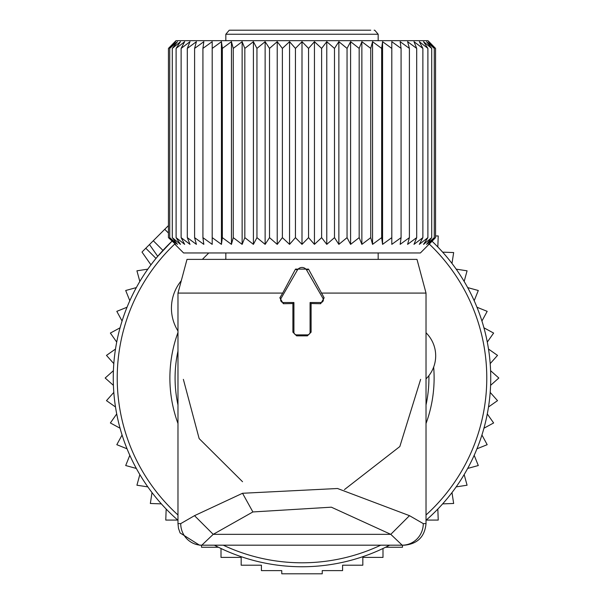 <?xml version="1.0" encoding="UTF-8"?>
<svg xmlns="http://www.w3.org/2000/svg" width="604" height="604" viewBox="0 0 604 604"><rect width="100%" height="100%" fill="white"/><g stroke="black" fill="none" stroke-linecap="round" stroke-linejoin="round"><path stroke-width="0.91" d="M142.499 251.536L168.448 225.594M149.475 244.56L157.727 256.338L171.929 241.253A188.735 188.735 0 0 0 177.976 520.278M214.382 545.186A188.735 188.735 0 0 0 389.618 545.186M426.024 520.278A188.735 188.735 0 0 0 432.071 241.253M437.825 246.976L438.232 235.953L435.552 235.953M442.641 252.147L453.657 252.555L451.988 263.45M456.179 269.15L467.073 270.818L464.166 281.449M467.67 287.595L478.3 290.501L474.185 300.732M476.964 307.232L487.186 311.347L481.932 321.034M483.94 327.813L493.627 333.068L487.285 342.091M488.5 349.052L497.522 355.394L490.191 363.623M490.591 370.682L498.829 378.013L490.591 385.352M490.191 392.411L497.522 400.641L488.5 406.975M487.285 413.944L493.627 422.959L483.94 428.221M221.004 548.492L221.004 557.401L241.177 557.401L241.177 565.208L261.411 565.208L261.411 570.614L281.766 570.614L281.766 573.8L322.234 573.8L322.234 570.614L342.589 570.614L342.589 565.208L362.823 565.208L362.823 557.401L382.996 557.401L382.996 548.492M201.509 545.186L201.509 547.254L218.459 547.254M166.175 509.059L165.768 520.074L177.742 520.074M161.359 503.879L150.343 503.479L152.012 492.577M147.821 486.884L136.927 485.216L139.834 474.585M136.33 468.44L125.7 465.533L129.815 455.303M127.036 448.802L116.814 444.687L122.068 435.001M120.06 428.221L110.373 422.959L116.715 413.944M115.5 406.975L106.478 400.641L113.809 392.411M113.409 385.352L105.172 378.013L113.409 370.682M113.809 363.623L106.478 355.394L115.5 349.052M116.715 342.091L110.373 333.068L120.06 327.813M385.541 547.254L402.49 547.254L402.49 545.186M426.258 520.074L438.232 520.074L437.825 509.059M442.641 503.879L453.657 503.479L451.988 492.577M456.179 486.884L467.073 485.216L464.166 474.585M467.67 468.44L478.3 465.533L474.185 455.303M476.964 448.802L487.186 444.687L481.932 435.001M147.821 269.15L136.927 270.818L139.834 281.449M136.33 287.595L125.7 290.501L129.815 300.732M127.036 307.232L116.814 311.347L122.068 321.034M181.283 280.732A43.141 43.141 0 0 0 177.976 330.992M202.355 259.38L208.773 252.963M426.024 332.774L426.205 332.947A32.352 32.352 0 0 1 426.205 378.708L426.024 378.882M225.828 258.784L225.232 259.38M280.988 298.474A2.695 2.695 0 0 0 283.321 302.521L293.914 302.521L293.914 332.177A2.695 2.695 0 0 0 296.609 334.873L307.391 334.873A2.695 2.695 0 0 0 310.086 332.177L310.086 302.521L320.679 302.521A2.695 2.695 0 0 0 323.012 298.474L306.673 270.169A5.391 5.391 0 0 0 297.327 270.169L280.988 298.474L279.856 297.825L283.321 303.721L292.902 303.533L292.902 332.177L296.609 335.847L307.391 335.847L311.098 332.177L311.098 303.533L320.679 303.721L324.144 297.825L308.501 269.112L295.499 269.112L282.695 293.083L177.976 293.083L177.976 523.615L178.49 528.319L180.098 532.954L199.539 545.186L201.827 545.186L199.539 545.186M321.305 293.083L426.024 293.083L416.994 259.38L187.006 259.38L177.976 293.083M201.819 545.186A21.57 21.095 90 0 1 180.724 523.615L194.518 515.665L213.212 534.344L390.788 534.344L402.181 545.186A21.57 21.095 90 0 0 423.276 523.615L409.482 515.665L390.788 534.344L331.354 507.186L252.88 511.95L213.212 534.344L201.819 545.186L404.461 545.186C417.56 543.902 424.748 536.714 426.024 523.615L423.276 523.615M409.482 515.665L337.53 488.508L242.536 493.272L194.518 515.665M242.536 481.713L199.146 438.587L183.367 379.365M344.431 489.602L399.833 446.537L420.633 379.365M282.695 293.083L279.856 297.825M293.914 302.521L292.902 303.533M310.086 302.521L311.098 303.533M370.758 30.2L229.875 30.2L229.21 30.253L225.828 34.247L225.828 40.664M330.252 30.2L368.115 30.2L330.252 30.2M291.656 30.2L322.309 30.2M175.009 244.363L183.601 252.963L420.399 252.963L435.552 237.644L428.379 244.363L434.268 237.644L426.552 244.363L431.709 237.644L423.525 244.363L427.896 237.644L419.327 244.363L422.876 237.644L413.997 244.363L416.692 237.644L407.594 244.363L409.399 237.644L400.165 244.363L401.079 237.644L391.8 244.363L391.8 237.644L382.566 244.363L382.566 41.684L391.8 48.403L391.8 41.684L401.079 48.403L400.165 41.684L409.399 48.403L407.594 41.684L416.692 48.403L413.997 41.684L422.876 48.403L419.327 41.684L427.896 48.403L423.525 41.684L431.709 48.403L426.552 41.684L434.268 48.403L428.379 41.684L435.552 48.403L427.972 40.664L176.028 40.664L168.448 48.403L168.448 237.644L175.621 244.363L169.732 237.644L177.448 244.363L172.291 237.644L180.475 244.363L176.104 237.644L184.673 244.363L181.125 237.644L190.003 244.363L187.308 237.644L196.406 244.363L194.601 237.644L203.835 244.363L202.921 237.644L212.2 244.363L212.2 237.644L221.434 244.363L222.347 237.644L231.445 244.363L233.257 237.644L242.136 244.363L244.831 237.644L253.401 244.363L256.949 237.644L265.133 244.363L269.512 237.644L269.512 48.403L265.133 41.684L256.949 48.403L256.949 237.644M175.009 41.684L168.448 48.403L175.621 41.684L169.732 48.403L169.732 237.644M212.2 41.684L212.2 48.403L212.2 41.684L202.921 48.403L203.835 41.684L194.601 48.403L196.406 41.684L187.308 48.403L190.003 41.684L181.125 48.403L184.673 41.684L176.104 48.403L180.475 41.684L172.291 48.403L177.448 41.684L169.732 48.403M221.434 244.363L221.434 41.684L212.2 48.403L212.2 244.363M221.434 41.684L222.347 48.403L222.347 237.644M231.445 244.363L231.445 41.684L222.347 48.403M231.445 41.684L233.257 48.403L233.257 237.644M242.136 244.363L242.136 41.684L233.257 48.403M242.136 41.684L244.831 48.403L244.831 237.644M253.401 244.363L253.401 41.684L244.831 48.403M253.401 41.684L256.949 48.403M172.291 48.403L172.291 237.644M176.104 48.403L176.104 237.644M181.125 48.403L181.125 237.644M187.308 48.403L187.308 237.644M194.601 48.403L194.601 237.644M202.921 48.403L202.921 237.644M265.133 244.363L265.133 41.684M382.566 244.363L381.652 237.644L372.555 244.363L370.743 237.644L361.864 244.363L359.169 237.644L350.599 244.363L347.051 237.644L338.867 244.363L334.488 237.644L326.772 244.363L321.622 237.644L314.45 244.363L308.561 237.644L302 244.363L295.439 237.644L289.55 244.363L282.378 237.644L277.228 244.363L277.228 41.684L269.512 48.403M277.228 41.684L282.378 48.403L282.378 237.644M289.55 244.363L289.55 41.684L282.378 48.403M289.55 41.684L295.439 48.403L295.439 237.644M302 244.363L302 41.684L295.439 48.403M302 41.684L308.561 48.403L308.561 237.644M314.45 244.363L314.45 41.684L308.561 48.403M314.45 41.684L321.622 48.403L321.622 237.644M326.772 244.363L326.772 41.684L321.622 48.403M326.772 41.684L334.488 48.403L334.488 237.644M338.867 244.363L338.867 41.684L334.488 48.403M338.867 41.684L347.051 48.403L347.051 237.644M350.599 244.363L350.599 41.684L347.051 48.403M350.599 41.684L359.169 48.403L359.169 237.644M361.864 244.363L361.864 41.684L359.169 48.403M361.864 41.684L370.743 48.403L370.743 237.644M372.555 244.363L372.555 41.684L370.743 48.403M372.555 41.684L381.652 48.403L381.652 237.644M382.566 41.684L381.652 48.403M391.8 41.684L391.8 244.363M428.991 41.684L435.552 48.403L435.552 237.644L428.991 244.363M277.228 244.363L269.512 237.644M401.079 48.403L401.079 237.644M409.399 48.403L409.399 237.644M416.692 48.403L416.692 237.644M422.876 48.403L422.876 237.644M427.896 48.403L427.896 237.644M431.709 48.403L431.709 237.644M434.268 48.403L434.268 237.644M174.715 244.069A184.779 184.779 0 0 0 177.976 514.986M223.269 545.186A184.779 184.779 0 0 0 380.731 545.186M177.976 423.532A132.117 132.117 0 0 1 177.976 332.502M426.024 514.986A184.779 184.779 0 0 0 429.285 244.069M177.976 351.067A126.923 126.923 0 0 0 177.976 404.967M426.024 332.502A132.117 132.117 0 0 1 426.182 332.932M433.664 367.073A132.117 132.117 0 0 1 426.024 423.532M426.024 404.967A126.923 126.923 0 0 0 428.9 375.65M145.798 248.236L155.991 258.421M164.726 229.309L168.448 233.023M153.288 240.747L162.944 250.403M180.724 523.615L177.976 523.615M242.536 493.272L252.88 511.95M283.321 302.521L283.321 303.721M297.327 270.169L295.499 269.112M306.673 270.169L308.501 269.112M323.012 298.474L324.144 297.825M320.679 302.521L320.679 303.721M310.086 332.177L311.098 332.177M307.391 334.873L307.391 335.847M296.609 334.873L296.609 335.847M293.914 332.177L292.902 332.177M378.172 40.664L378.172 34.247L225.828 34.247M141.985 252.049L150.955 264.854M426.024 293.083L426.024 523.615M225.828 252.963L225.828 259.38M378.172 252.963L378.172 259.38M378.172 34.247L374.79 30.253L374.125 30.2"/></g></svg>
